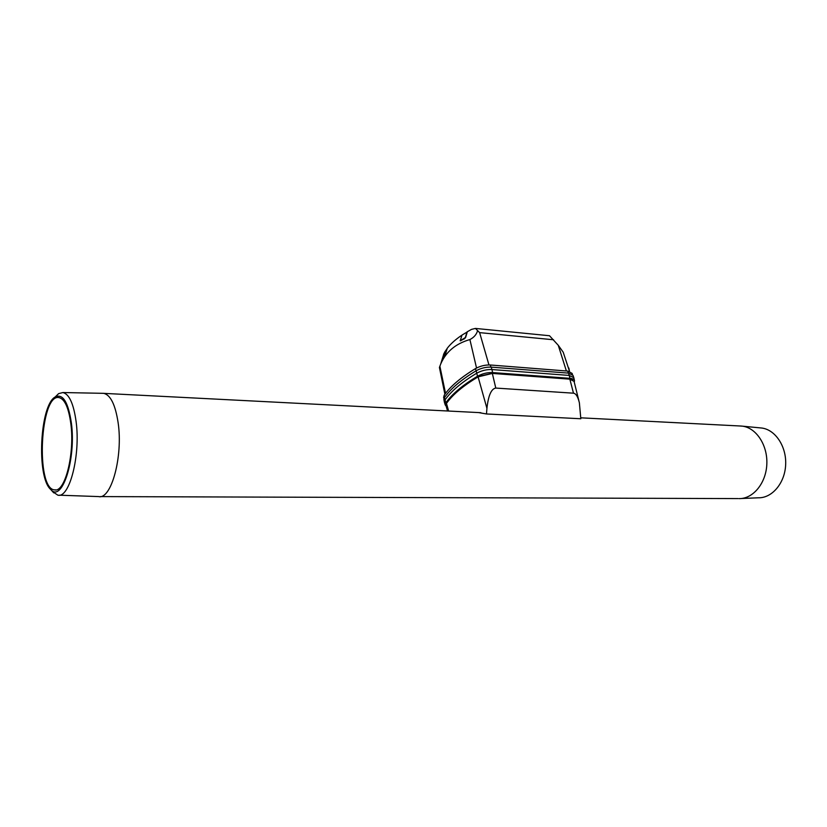 <?xml version="1.0" encoding="UTF-8"?>
<svg xmlns="http://www.w3.org/2000/svg" width="827" height="827" viewBox="0 0 827 827"><rect width="100%" height="100%" fill="white"/><g stroke="black" fill="none" stroke-linecap="round" stroke-linejoin="round"><path stroke-width="1.24" d="M461.094 340.528L460.484 340.114L461.973 335.1L467.255 331.958M460.877 340.393L465.343 337.55L466.997 331.937M488.953 364.945L479.629 332.63L475.432 328.422L471.535 329.373L467.327 331.741L465.642 337.457L464.495 338.75L460.246 340.827L461.911 335.328M443.375 357.429L444.926 351.713L447.211 348.446M447.118 348.436L445.608 353.408L443.313 357.388M461.683 335.307C455.439 339.556 450.632 343.867 447.273 348.229L445.753 353.243L443.189 357.75L444.864 351.93M443.551 354.411L444.802 351.92M477.51 330.934C476.373 334.656 473.84 337.53 469.901 339.556C455.718 343.618 445.991 351.754 440.729 363.963L439.416 367.477M478.513 412.57L486.472 413.965L580.823 418.751L579.376 402.811C577.939 396.743 575.974 393.538 573.483 393.187L569.855 379.159L574.072 381.402L578.983 401.219M573.483 393.187L495.786 388.07C491.3 388.742 488.343 395.502 486.927 408.352L486.472 413.965M446.022 405.633L446.477 403.411C452.679 394.603 463.223 385.754 478.099 376.874L492.334 373.422L569.855 379.159M98.661 496.593C111.304 499.849 123.213 456.184 118.106 422.587C115.366 404.796 110.601 395.058 103.788 393.363L102.186 393.311M739.596 425.957L742.543 426.174C756.467 427.993 767.838 445.484 766.815 464.433C765.957 483.402 752.942 498.981 738.945 498.619M566.381 370.982L558.266 345.293L549.5 335.731M443.675 397.539L444.171 395.244C450.343 386.385 460.794 377.505 475.504 368.594C480.239 365.999 485.191 364.79 490.349 364.996L567.736 371.085L572.129 373.401L572.418 374.414M568.831 368.025L569.452 371.137M567.477 365.162L569.317 370.744M760.003 427.869L761.884 428.045C775.509 429.823 786.642 446.663 785.65 464.888C784.833 483.133 772.129 498.123 758.431 497.792L741.25 498.516M52.67 491.683L57.797 495.146C69.458 498.702 80.705 455.129 76.105 421.594C73.624 403.762 69.22 394.076 62.893 392.546L58.624 393.621L55.161 396.991M71.38 423.052C68.238 402.108 62.862 393.394 55.244 396.939C39.872 404.92 36.295 477.024 50.654 489.408C61.942 503.24 76.322 459.161 71.38 423.052M70.843 423.786C68.672 407.845 64.764 399.121 59.151 397.622C40.13 392.856 35.354 488.984 54.572 489.884C64.971 492.789 74.895 453.775 70.843 423.786M558.266 345.293L563.208 352.209L569.524 371.364M446.673 403.121L446.849 402.863C453.031 394.076 463.533 385.258 478.368 376.399L491.993 373.401M491.9 373.122L569.389 378.869L572.522 379.738M443.954 399.823L444.481 397.591C450.674 388.69 461.228 379.748 476.125 370.775C480.932 368.149 485.966 366.93 491.207 367.126L491.941 369.545L569.307 375.437L573.804 377.681L574.403 380.389M573.69 377.36L572.987 375.355L568.542 373.122L491.207 367.126M444.471 402.449L444.936 400.03C451.16 391.14 461.735 382.208 476.662 373.246C481.541 370.579 486.627 369.349 491.941 369.545L492.613 372.574L570.02 378.342C572.77 378.59 574.258 379.397 574.496 380.761L574.227 382.053M446.218 406.305L445.215 404.91L445.794 402.904C452.028 394.055 462.603 385.165 477.53 376.233C482.348 373.608 487.372 372.388 492.613 372.574M460.773 340.714L460.184 340.342M486.927 408.352L478.099 376.874M448.616 411.04L446.477 403.411M479.629 332.63L553.583 339.773M469.901 339.556L476.538 368.025M439.871 366.154L445.536 393.373M444.668 397.311L444.171 395.244M476.073 370.806L475.504 368.594M568.314 373.101L567.736 371.085M490.907 367.105L490.349 364.996M495.786 388.07L492.334 373.422M476.125 370.775L477.53 376.233M444.481 397.591L445.794 402.904M568.542 373.122L570.02 378.342M440.729 363.963L443.841 353.78M741.674 426.07L580.802 417.821M480.838 412.694L103.788 393.363M738.066 498.588L100.088 496.593M443.582 397.136L443.954 398.666M761.884 428.045L742.543 426.174M59.027 495.187L98.496 496.572M62.893 392.546L103.623 393.332M50.654 489.408L53.703 492.84M55.244 396.939L58.624 393.621M54.572 489.884L55.74 489.884M549.552 335.741L475.432 328.422M447.541 410.988L445.918 405.271M443.872 399.389L444.326 401.839M445.215 404.91L444.357 402.067M439.416 367.467L444.885 394.231"/></g></svg>
